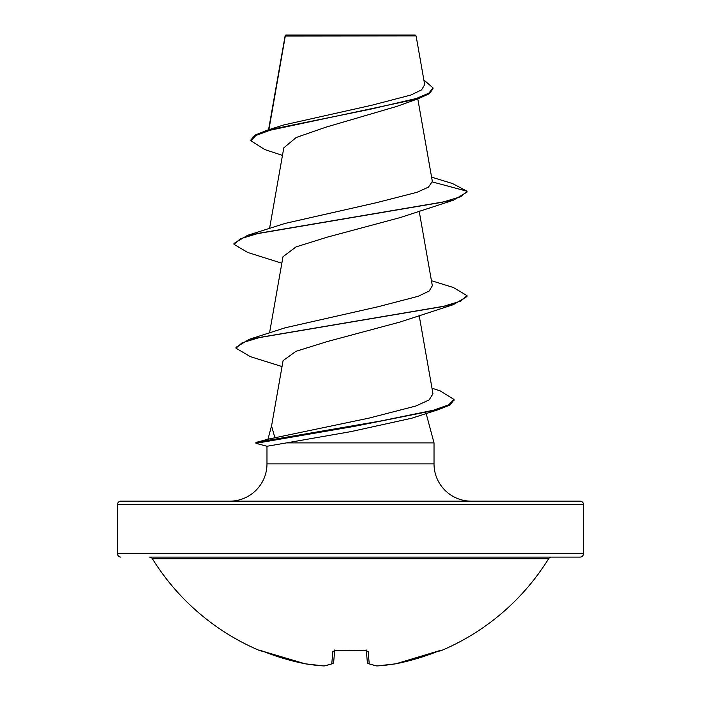 <?xml version="1.0" encoding="UTF-8"?>
<svg xmlns="http://www.w3.org/2000/svg" width="701" height="701" viewBox="0 0 701 701"><rect width="100%" height="100%" fill="white"/><g stroke="black" fill="none" stroke-linecap="round" stroke-linejoin="round"><path stroke-width="1.05" d="M367.99 663.4A1.744 1.586 -69.1 0 0 369.225 663.768A232.592 88.668 84.6 0 0 377.191 665.932A232.592 214.068 77.1 0 0 395.942 663.768A1.744 1.744 0 0 1 395.89 663.786A1.744 0.683 -99.3 0 1 395.828 663.786A1.744 0.683 80.7 0 0 395.89 663.786A1.744 0.683 -99.3 0 0 395.942 663.768L395.942 663.768A233.047 232.162 0 0 0 437.494 651.439L440.903 650.765A1.744 1.744 0 0 1 439.448 650.712M440.903 650.765A233.056 233.056 0 0 0 548.585 558.75L152.415 558.75A233.056 233.056 0 0 0 260.097 650.765L263.506 651.439A233.047 232.162 0 0 0 305.058 663.768L305.058 663.777A1.744 0.683 99.3 0 0 305.11 663.786L323.888 665.95A1.744 0.675 93.8 0 0 323.95 665.95M334.675 650.633L333.658 662.208A1.744 1.717 -175 0 1 331.775 663.768A1.744 1.586 -110.9 0 0 333.01 663.4A1.744 1.586 -110.9 0 1 332.546 663.689L324.283 665.932A1.744 1.612 -99.1 0 1 323.809 665.932A232.592 88.668 -84.6 0 0 331.775 663.768L332.852 651.439L336.366 650.362A233.047 215.312 0 0 0 364.634 650.362L368.148 651.439L369.225 663.768A1.744 1.717 -5 0 1 367.35 662.279A1.744 1.744 0 0 0 368.454 663.689L376.717 665.932A1.744 1.612 -80.9 0 0 377.191 665.932A1.744 0.675 -93.8 0 1 377.112 665.95A1.744 0.675 -93.8 0 1 377.05 665.95M548.585 558.75A3.496 3.496 0 0 1 551.556 557.093L149.444 557.093A3.496 3.496 0 0 1 152.415 558.75M300.799 557.093L580.06 557.093A3.496 3.496 0 0 0 583.556 553.597L583.556 504.65L117.444 504.65L117.444 553.597L583.556 553.597M120.94 557.093A3.496 3.496 0 0 1 117.444 553.597M282.45 155.385L264.759 149.558L250.914 140.796L250.914 139.928L255.12 135.074L267.195 130.22L283.668 124.98L371.723 105.246L410.804 95.064L421.581 89.877L424.683 84.637L416.096 35.935L415.211 35.05L285.789 35.05L285.219 35.62M416.096 35.935L285.289 36.066L268.904 129.685M120.94 501.162L580.06 501.162L120.94 501.162A3.496 3.496 0 0 0 117.444 504.65M580.06 501.162A3.496 3.496 0 0 1 583.556 504.65M471.317 501.162A37.284 37.284 0 0 1 434.024 463.869L266.976 463.869A37.284 37.284 0 0 1 229.683 501.162L471.317 501.162M271.646 425.446L267.957 439.22L274.932 437.774L271.55 426.042L283.081 360.621L296.024 351.297L327.376 341.527L400.253 321.969L453.363 304.637L260.334 337.312L242.125 342.754L235.983 348.204L250.388 356.66L282.03 366.562M256.732 442.27L268.159 439.168L255.97 442.445L256.023 443.33L256.023 442.462M426.147 413.502L434.024 442.892L434.024 463.869M266.976 463.869L266.976 446.265L286.464 442.892L434.024 442.892M250.914 140.796L255.83 135.538L269.859 130.29L418.129 98.745L396.889 106.377L325.983 127.153L296.225 137.492L283.791 147.85L269.552 228.5M431.597 177.151L452.636 183.574L467.024 191.224L467.024 192.1L453.372 200.223L400.28 217.555L327.358 237.122L296.015 246.91L283.038 256.697M274.932 437.774L368.901 418.138L415.982 405.984L429.135 399.903L432.973 393.813M285.219 327.779L377.988 306.766L418.199 296.286L429.196 291.003L432.333 285.763L419.154 211.019M285.228 223.382L376.516 202.677L416.92 192.328L428.434 187.132L432.342 181.41L417.787 98.859M418.129 98.745L429.257 93.768L433.025 88.782L433.025 87.914L423.868 79.958M267.195 130.22L371.118 109.067L416.28 98.49L428.784 93.198L433.025 87.914M285.018 36.066L285.018 36.855M285.228 223.374L247.628 235.308L442.331 202.247L460.68 196.736L467.024 191.224L432.386 181.945M453.985 399.92L450.06 404.976L438.581 409.594L411.715 418.225L350.999 431.597L286.464 442.892M453.372 200.223L258.669 233.284L240.32 238.796L233.976 244.298L247.628 252.43L281.846 263.225M431.448 280.707L453.372 287.506L467.024 295.638L467.024 296.505L453.363 304.637M438.581 409.594L353.795 426.453L255.97 443.321M247.628 235.308L233.976 243.431L233.976 244.298M467.024 295.638L460.794 301.097L442.76 306.556L249.214 339.31L235.983 347.328L235.983 348.204M432 388.24L440.026 390.799L454.02 399.482L448.701 404.845L433.437 410.216L381.002 420.942L256.075 442.41M580.06 557.093L400.201 557.093M366.325 650.633L367.342 662.208A1.744 1.717 -5 0 0 367.35 662.279M440.123 650.502A1.744 1.744 -22.5 0 0 440.736 650.362M305.058 663.777A1.744 1.744 0 0 0 305.11 663.786A1.744 1.744 0 0 1 305.058 663.777L263.506 651.448L305.058 663.777A232.592 214.068 -77.1 0 0 323.809 665.932A1.744 0.675 -86.2 0 0 323.888 665.95A1.744 1.744 0 0 0 324.283 665.932M260.264 650.362A1.744 1.744 22.5 0 0 260.877 650.502M366.272 649.976L366.658 650.756L336.366 650.362M255.979 443.321L266.985 446.274L256.023 443.33M440.105 650.484L395.942 663.777L437.906 651.282M366.386 650.44A1.744 1.621 -5 0 0 368.148 651.439M334.614 650.44A1.744 1.621 -175 0 1 332.852 651.439M285.132 35.777L268.553 129.799M282.994 256.689L269.552 332.914M419.154 315.432L432.981 393.813M285.219 327.788L249.214 339.31M454.02 399.482L454.02 400.35M377.112 665.95A1.744 1.744 0 0 1 376.717 665.932A1.744 1.744 0 0 0 377.112 665.95L395.89 663.786A1.744 1.744 0 0 0 395.942 663.777M364.625 650.502L334.342 650.756L334.727 649.976M263.506 651.448L260.772 650.475L263.506 651.448M260.097 650.765L261.552 650.712M336.375 650.502L334.342 650.756M332.546 663.689A1.744 1.744 0 0 0 333.65 662.279"/></g></svg>

